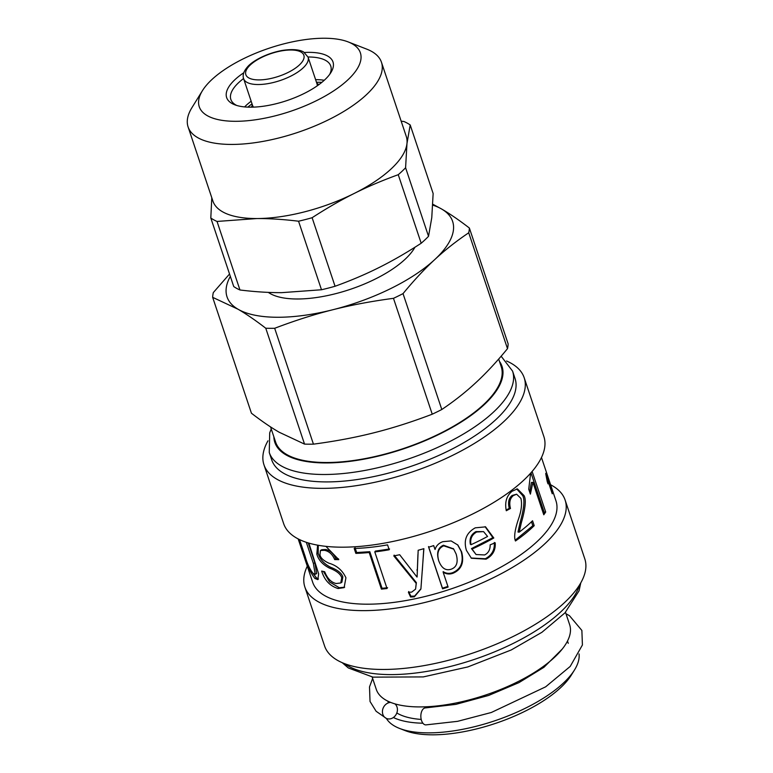 <?xml version="1.0" encoding="UTF-8"?>
<svg xmlns="http://www.w3.org/2000/svg" width="773" height="773" viewBox="0 0 773 773"><rect width="100%" height="100%" fill="white"/><g stroke="black" fill="none" stroke-linecap="round" stroke-linejoin="round"><path stroke-width="1.16" d="M372.142 676.984L376.306 689.429A101.949 39.983 -18.5 0 0 485.666 695.004A101.949 39.983 -18.5 0 0 569.662 624.739L565.498 612.293M396.829 712.977A94.721 37.152 -18.5 0 0 421.217 719.431M393.38 717.508A101.949 39.983 -18.5 0 0 422.899 723.209M386.365 718.397A101.949 39.983 -18.5 0 0 399.622 728.456A101.949 39.983 -18.5 0 0 494.353 720.938A101.949 39.983 -18.5 0 0 574.523 669.93A101.949 39.983 -18.5 0 0 579.054 653.929M399.622 728.456L405.207 730.63A96.847 37.983 -18.5 0 0 495.203 723.489A96.847 37.983 -18.5 0 0 571.363 675.032L574.523 669.93M307.287 566.165A137.208 53.81 -18.5 0 0 304.881 587.094L324.563 645.919A137.208 53.81 -18.5 0 0 471.752 653.417A137.208 53.81 -18.5 0 0 584.794 558.85L565.111 500.025A137.208 53.81 -18.5 0 0 550.598 484.758M304.881 587.094A137.208 53.81 -18.5 0 0 452.07 594.592A137.208 53.81 -18.5 0 0 565.111 500.025M298.165 538.907L312.65 582.175A128.279 50.313 -18.5 0 0 450.263 589.19A128.279 50.313 -18.5 0 0 555.951 500.769L549.68 482.033A128.279 50.313 161.5 0 1 549.787 482.362L541.477 457.5M475.269 527.833L485.56 526.857L493.802 537.998A128.279 50.313 161.5 0 1 472.09 549.062L476.052 554.531L484.642 554.946C488.41 553.053 490.246 549.68 490.159 544.83L495.203 542.801C495.744 550.163 492.691 555.623 486.053 559.159L471.385 558.251L466.428 550.366C463.394 540.288 466.351 532.781 475.269 527.833M308.862 543.1L318.65 573.856L317.838 579.615L314.882 578.465C309.954 571.875 306.243 563.807 303.75 554.27L298.697 539.177M299.538 539.593L305.122 556.28C307.132 563.565 309.77 569.247 313.046 573.344L315.2 574.3L313.394 563.488L306.311 542.308M325.906 546.347L338.787 559.633L334.68 559.594C332.487 554.299 329.066 551.207 324.428 550.318L320.447 550.492L319.945 554.792C320.524 557.903 323.529 560.705 328.96 563.198C336.815 565.478 342.468 570.348 345.927 577.789L344.12 587.635L338.043 588.524C329.916 585.992 324.457 580.175 321.665 571.073L324.689 571.759C327.423 578.571 331.269 582.494 336.216 583.518L340.767 582.977L341.734 577.75C340.535 573.981 336.419 570.764 329.395 568.078C322.583 564.551 318.399 559.884 316.824 554.067L317.568 545.564L318.225 545.265M387.553 544.868L389.196 549.767A128.279 50.313 161.5 0 1 374.789 551.912L387.031 588.524A128.279 50.313 161.5 0 1 381.427 589.123L369.185 552.521A128.279 50.313 161.5 0 1 355.841 553.371L354.198 548.472A128.279 50.313 -18.5 0 0 387.553 544.868M418.174 550.27A128.279 50.313 -18.5 0 0 423.875 548.656L420.899 589.045L414.328 596.843L410.579 596.998L408.395 592.292L411.69 592.118L415.574 589.132L416.203 583.393L393.786 555.893A128.279 50.313 -18.5 0 0 399.67 554.734L416.976 577.025A128.279 50.313 -18.5 0 0 417.101 576.996L418.174 550.27M434.996 549.468A128.279 50.313 -18.5 0 0 435.112 549.429C436.204 545.719 438.784 543.129 442.881 541.67L451.123 540.926L457.867 545.052L461.626 551.883C464.38 562.444 461.51 569.566 453.036 573.247C449.567 574.494 446.35 574.165 443.354 572.281A128.279 50.313 161.5 0 1 443.19 572.329L448.118 587.055A128.279 50.313 161.5 0 1 442.571 588.823L428.648 547.216A128.279 50.313 -18.5 0 0 433.701 545.603L434.996 549.468M532.549 520.76L534.201 525.688A128.279 50.313 161.5 0 1 515.465 540.994C513.765 537.235 514.837 529.718 518.683 518.461C521.427 510.499 522.171 503.812 520.915 498.392L516.635 494.218L513.407 495.541C509.938 498.314 508.963 502.624 510.47 508.47L506.296 510.75C504.605 502.286 506.528 495.793 512.074 491.27L517.388 488.884L524.046 495.59C526.316 499.503 525.427 508.528 521.36 522.664L519.195 532.153A128.279 50.313 -18.5 0 0 532.549 520.76M532.124 471.453L545.69 512.006A128.279 50.313 161.5 0 1 543.777 514.779L532.906 482.313L530.384 494.121L528.732 489.193L530.616 473.182M545.777 473.308L552.26 492.681A128.279 50.313 161.5 0 1 552.26 493.792L547.216 478.719L547.999 483.85L547.226 481.56L545.786 474.023A128.279 50.313 -18.5 0 0 545.777 473.308M550.763 485.473L551.671 488.169A128.279 50.313 161.5 0 1 551.922 489.357L551.023 486.661A128.279 50.313 -18.5 0 0 550.763 485.473M530.964 472.796L544.153 512.209L545.69 512.006M532.906 482.313L531.399 482.478L529.679 492.024M544.153 512.209L543.322 513.446M531.495 521.775L532.819 525.708L534.201 525.688M516.683 488.923L522.664 495.619C524.925 499.532 524.065 508.518 520.094 522.577L517.987 532.027L519.195 532.153M516.635 494.218L512.132 495.464C508.711 498.199 507.755 502.498 509.272 508.334L506.131 510.054M532.819 525.708L515.224 540.182M509.272 508.334L510.47 508.47M447.925 586.417L442.446 588.166L428.522 546.55M457.597 544.762L461.133 551.352C463.897 561.913 461.085 569.015 452.727 572.648C449.306 573.875 446.118 573.537 443.161 571.643L443.19 572.329M453.5 548.84L443.412 545.226C438.069 547.622 436.445 552.598 438.562 560.183M438.745 560.821C441.586 568.252 445.77 571.025 451.297 569.16C456.785 567.102 458.399 562.077 456.157 554.086L453.722 549.139L443.721 545.825C438.301 548.241 436.639 553.246 438.745 560.821L438.301 559.372M442.446 588.166L442.571 588.823M443.161 571.643L443.354 572.281M417.101 576.996L417.922 554.57M415.574 589.132L416.376 582.649L394.124 555.111M420.947 588.775L414.589 596.08L410.878 596.225L408.704 591.519M423.768 548.685L422.3 570.716M416.376 582.649L416.203 583.393M410.878 596.225L410.579 596.998M387.602 587.712L382.065 588.301L369.823 551.7L356.653 552.54L355.02 547.642M389.563 548.985L375.349 551.101L374.789 551.912M356.653 552.54L355.841 553.371M369.823 551.7L369.185 552.521M382.065 588.301L381.427 589.123M338.468 558.821L335.801 558.782L334.68 559.594M340.767 582.977L341.898 582.185L342.845 576.929C341.647 573.17 337.579 569.952 330.641 567.285C323.906 563.778 319.761 559.121 318.186 553.304L318.273 545.274M344.642 587.2L339.26 587.722L329.578 581.934L323.472 571.508M335.801 558.782C333.617 553.487 330.235 550.395 325.655 549.516L321.752 549.7L320.447 550.492M315.2 574.3L316.679 573.614L314.853 562.773L308.214 542.907M318.457 578.987L316.408 577.798L312.959 573.266M485.096 526.674L492.884 537.679L493.802 537.998M494.295 542.472C494.855 549.825 491.86 555.256 485.309 558.744L471.124 558.029M492.884 537.679L471.472 548.588L476.052 554.531M483.56 531.611L475.926 531.602C471.134 534.327 469.279 538.549 470.361 544.24L470.989 544.714A128.279 50.313 -18.5 0 0 487.57 536.462L483.56 531.611L476.67 532.008C471.81 534.781 469.916 539.013 470.989 544.714M471.472 548.588L472.09 549.062M267.97 440.813A137.208 53.81 -18.5 0 0 263.97 464.815L283.652 523.64A137.208 53.81 -18.5 0 0 430.841 531.138A137.208 53.81 -18.5 0 0 543.873 436.571L524.191 377.746A137.208 53.81 -18.5 0 0 506.557 360.991M263.97 464.815A137.208 53.81 -18.5 0 0 411.159 472.313A137.208 53.81 -18.5 0 0 524.191 377.746M512.557 371.079A128.279 50.313 -18.5 0 1 406.869 459.5A128.279 50.313 -18.5 0 1 269.255 452.485L271.729 459.896A128.279 50.313 -18.5 0 0 409.352 466.911A128.279 50.313 -18.5 0 0 515.04 378.49L512.557 371.079L501.146 356.208M270.55 426.899L275.632 442.108A118.936 46.651 -18.5 0 0 403.226 448.611A118.936 46.651 -18.5 0 0 501.213 366.634L498.682 359.049M432.735 205.116A118.936 46.651 161.5 0 1 441.634 209.019A118.936 46.651 161.5 0 1 434.687 259.631C444.948 250.094 456.302 241.147 468.728 232.789L507.494 348.662A134.231 52.651 161.5 0 0 508.151 343.908L469.375 228.035C459.181 220.17 449.934 213.831 441.634 209.019L432.783 204.217M469.375 228.035A134.231 52.651 161.5 0 1 468.728 232.789M507.494 348.662C496.681 361.832 486.13 373.166 475.849 382.654C465.578 392.191 454.234 401.139 441.798 409.506A134.231 52.651 161.5 0 1 432.242 414.202C412.028 421.913 392.626 428.087 374.035 432.754C355.464 437.46 335.269 441.257 313.442 444.156A134.231 52.651 161.5 0 1 304.533 444.108L279.179 432.233C270.879 427.43 261.632 421.092 251.428 413.217L212.662 297.344A134.231 52.651 161.5 0 1 213.309 292.59L229.542 274M212.662 297.344L238.016 309.219A118.936 46.651 161.5 0 1 230.335 276.357M313.442 444.156L274.676 328.283A134.231 52.651 161.5 0 1 265.767 328.235L304.533 444.108M274.676 328.283C294.89 320.582 314.282 314.398 332.873 309.731A118.936 46.651 161.5 0 1 238.016 309.219C246.316 314.022 255.563 320.36 265.767 328.235M441.798 409.506L403.033 293.624A134.231 52.651 161.5 0 1 393.476 298.33L432.242 414.202M403.033 293.624C413.855 280.464 424.396 269.13 434.687 259.631A118.936 46.651 161.5 0 1 332.873 309.731C351.454 305.026 371.649 301.228 393.476 298.33M410.202 124.965L433.141 193.521L431.769 217.696L428.532 236.306L405.593 167.751L406.965 143.585L410.202 124.965A113.844 44.65 161.5 0 0 403.979 121.525L401.177 121.197M421.188 243.244C406.656 252.684 392.607 260.781 379.05 267.535C365.503 274.318 350.845 280.56 335.057 286.261L312.118 217.715C326.66 208.275 340.7 200.178 354.256 193.424C367.803 186.641 382.471 180.399 398.25 174.698L421.188 243.244A113.844 44.65 161.5 0 0 428.532 236.306M321.491 289.759L281.662 292.658C268.84 292.706 254.935 291.817 239.959 289.991L217.029 221.445L256.858 218.546C269.68 218.498 283.585 219.387 298.552 221.213L321.491 289.759A113.844 44.65 161.5 0 0 335.057 286.261M381.456 62.246L406.25 136.357A101.949 39.983 161.5 0 1 406.965 143.585A101.949 39.983 161.5 0 1 354.256 193.424A101.949 39.983 161.5 0 1 256.858 218.546A101.949 39.983 161.5 0 1 212.894 201.048L188.1 126.946A101.949 39.983 -18.5 0 0 297.46 132.512A101.949 39.983 -18.5 0 0 381.456 62.246A101.949 39.983 -18.5 0 0 366.817 49.163L348.179 41.916A84.953 33.326 161.5 0 1 300.842 107.573A84.953 33.326 161.5 0 1 198.651 100.703A84.953 33.326 161.5 0 1 202.429 90.683A84.953 33.326 161.5 0 1 269.246 48.177A84.953 33.326 161.5 0 1 348.179 41.916M405.593 167.751A113.844 44.65 161.5 0 1 398.25 174.698M312.118 217.715A113.844 44.65 161.5 0 1 298.552 221.213M211.792 197.762L210.807 217.996L233.736 286.551A113.844 44.65 161.5 0 0 239.959 289.991M217.029 221.445A113.844 44.65 161.5 0 1 210.807 217.996M202.429 90.683L191.917 107.689A101.949 39.983 -18.5 0 0 187.375 119.718A101.949 39.983 -18.5 0 0 188.1 126.946M243.785 72.768A56.071 21.992 -18.5 0 0 226.247 93.591A56.071 21.992 -18.5 0 0 234.692 104.761A56.071 21.992 -18.5 0 0 286.793 100.625A56.071 21.992 -18.5 0 0 330.892 72.575A56.071 21.992 -18.5 0 0 304.378 52.496M236.683 105.437A52.67 20.658 161.5 0 1 230.856 99.446A52.67 20.658 161.5 0 1 230.489 95.717A52.67 20.658 161.5 0 1 243.572 78.546M308.021 56.989A52.67 20.658 161.5 0 1 330.757 66.024A52.67 20.658 161.5 0 1 329.713 74.314M250.713 107.186A84.953 33.326 161.5 0 1 251.988 106.481M318.109 84.363A84.953 33.326 161.5 0 1 319.558 84.151M308.069 57.134L303.731 52.091C301.866 50.815 296.117 48.351 282.377 50.419C265.332 53.53 251.679 61.676 247.331 67.116C243.63 71.425 242.393 75.29 243.621 78.701A33.983 13.325 -18.5 0 0 280.077 80.556A33.983 13.325 -18.5 0 0 308.069 57.134L316.998 83.813A33.983 13.325 161.5 0 1 317.268 85.803M253.534 107.128A33.983 13.325 161.5 0 1 252.549 105.379L243.621 78.701M562.203 649.107L543.96 667.283L519.002 682.598L488.652 695.449L455.857 704.367L425.459 707.904A8.493 4.822 88.6 0 0 420.85 716.523A8.493 4.822 88.6 0 0 425.875 724.89L457.587 721.335L491.309 712.493L545.632 686.839L570.213 666.423L582.417 644.982L581.876 630.449L569.469 615.685L565.991 613.772M394.897 703.855A8.493 7.247 -64.2 0 1 397.003 707.005A8.493 7.247 -64.2 0 1 394.742 716.329A8.493 7.247 -64.2 0 1 386.229 718.339A8.493 7.247 -64.2 0 1 382.78 709.17A8.493 7.247 -64.2 0 1 390.694 702.415M579.441 585.103A128.279 50.313 161.5 0 1 473.82 659.591A128.279 50.313 161.5 0 1 344.632 663.669M520.094 522.577L521.36 522.664M522.664 495.619L524.046 495.59M512.132 495.464L513.407 495.541M443.412 545.226L443.721 545.825M452.727 572.648L453.036 573.247M461.133 551.352L461.626 551.883M417.111 569.527L416.995 570.252M414.589 596.08L414.328 596.843M318.186 553.304L316.824 554.067M342.845 576.929L341.734 577.75M339.26 587.722L338.043 588.524M325.655 549.516L324.428 550.318M314.853 562.773L313.394 563.488M304.369 554.048L303.75 554.27M316.408 577.798L314.882 578.465M475.926 531.602L476.67 532.008M485.309 558.744L486.053 559.159M499.445 361.339A119.786 46.979 161.5 0 1 403.332 448.929A119.786 46.979 161.5 0 1 273.864 436.813M268.318 292.387A81.561 31.993 -18.5 0 0 345.193 290.986A81.561 31.993 -18.5 0 0 414.937 247.244M324.264 80.266A52.67 20.658 -18.5 0 0 315.616 79.658M251.157 101.224A52.67 20.658 -18.5 0 0 244.606 106.916M247.795 107.128L249.302 105.911A55.221 21.663 161.5 0 1 252.037 103.853M316.495 82.286A55.221 21.663 161.5 0 1 319.916 82.276L321.848 82.353M301.035 52.071A30.582 11.991 161.5 0 1 273.072 77.967A30.582 11.991 161.5 0 1 250.462 64.816A30.582 11.991 161.5 0 1 301.035 52.071M568.271 643.329L567.498 641.049M388.413 702.85L387.843 701.159M580.784 582.842L579.045 590.843L564.966 612.863L541.941 632.285L511.233 649.967L467.829 666.935L423.266 676.916L372.963 677.138L348.304 667.94L342.207 662.674M453.278 548.54L453.722 549.139M269.255 452.485L269.709 432.822L271.236 428.957M252.191 104.297L251.93 107.176M316.64 82.73L318.582 84.875M372.634 678.462L369.504 686.936L370.035 701.478L376.113 711.266L386.229 718.339"/></g></svg>
